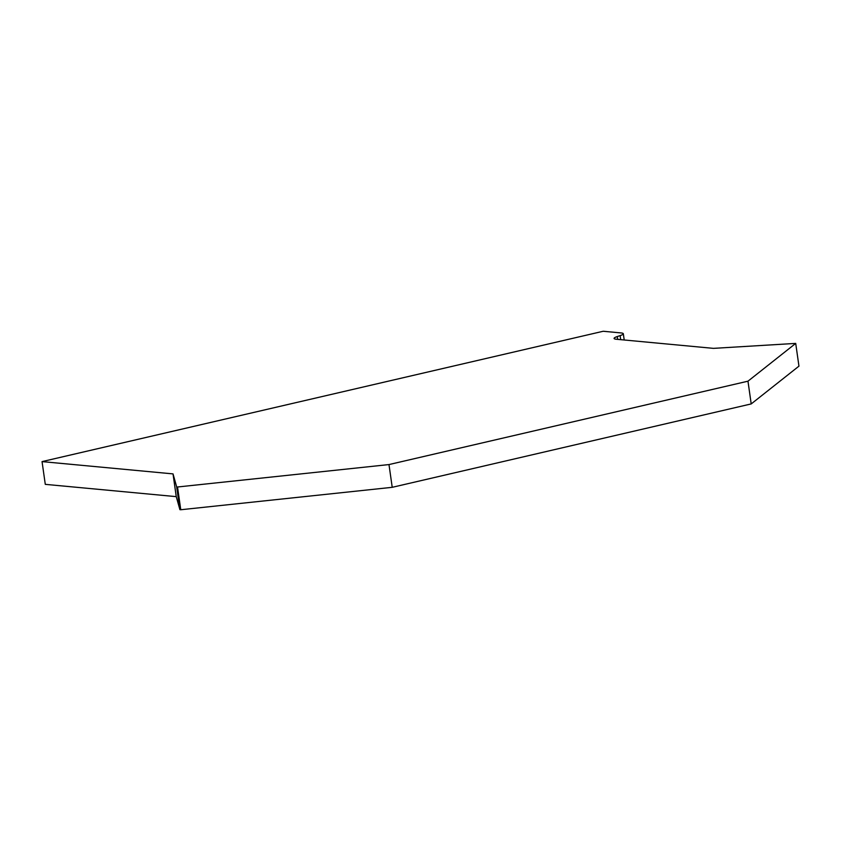 <?xml version="1.0" encoding="UTF-8"?>
<svg xmlns="http://www.w3.org/2000/svg" width="841" height="841" viewBox="0 0 841 841"><rect width="100%" height="100%" fill="white"/><g stroke="black" fill="none" stroke-linecap="round" stroke-linejoin="round"><path stroke-width="1.26" d="M620.7 339.659L620.122 335.622L617.283 336.558L617.683 339.375M620.122 335.622A15.485 2.239 -8.1 0 0 623.318 333.751A15.485 2.239 -8.1 0 0 620.952 332.92L603.218 331.259L42.05 461.604L173.025 473.893L176.673 486.907L179.911 509.657L180.762 509.741L177.525 486.992L176.673 486.907M177.525 486.992L388.984 464.568L392.221 487.317L751.202 403.922L747.975 381.183L388.984 464.568M747.975 381.183L795.712 343.401L798.95 366.15L751.202 403.922M617.283 336.558A15.485 2.239 171.9 0 0 614.088 338.439A15.485 2.239 171.9 0 0 616.453 339.259L713.452 348.363L795.712 343.401M392.221 487.317L180.762 509.741M179.911 509.657L176.253 496.642L45.288 484.353L42.05 461.604M176.253 496.642L173.025 473.893M624.211 339.995L623.318 333.751"/></g></svg>
